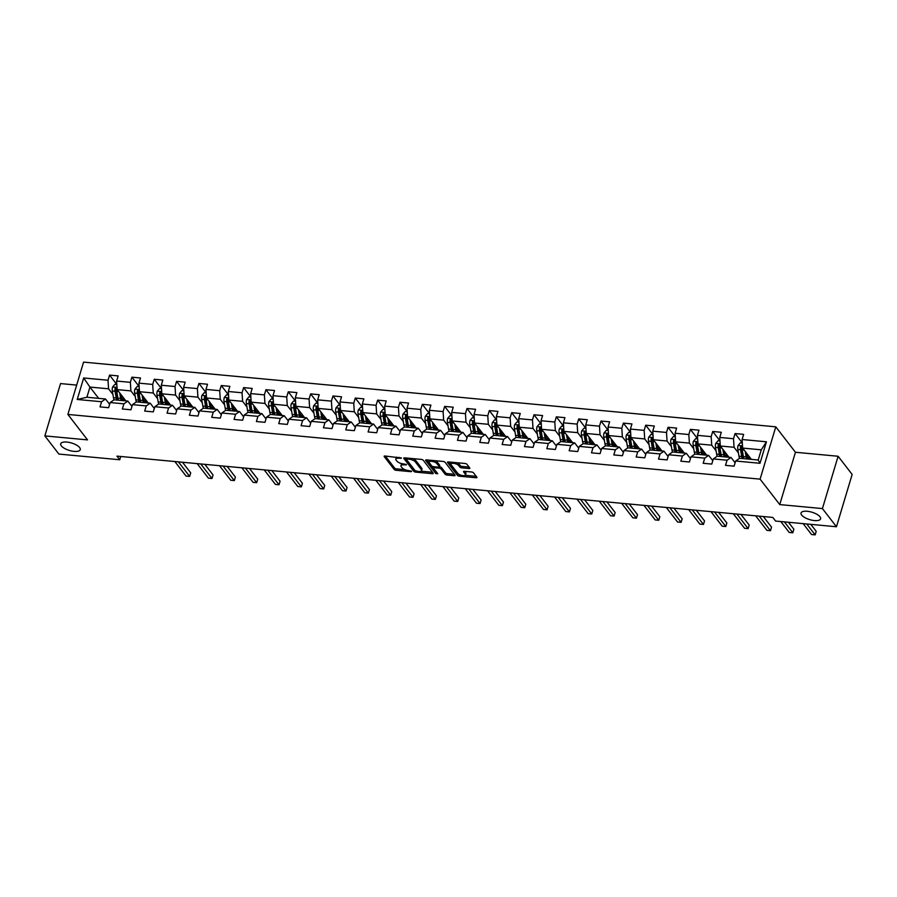 <?xml version="1.0" encoding="UTF-8"?>
<svg xmlns="http://www.w3.org/2000/svg" width="897" height="897" viewBox="0 0 897 897"><rect width="100%" height="100%" fill="white"/><g stroke="black" fill="none" stroke-linecap="round" stroke-linejoin="round"><path stroke-width="1.35" d="M401.385 458.008L385.082 456.012A1.57 0.594 -163.3 0 0 384.14 456.281A1.57 0.594 -163.3 0 0 384.23 456.595L394.153 469.445A1.57 0.594 -163.3 0 0 396.104 470.286L411.039 471.687L411.633 471.273L408.337 470.51A5.012 1.906 -163.3 0 1 402.08 467.797L401.251 466.732A5.012 1.906 -163.3 0 1 400.948 465.711A5.012 1.906 -163.3 0 1 403.986 464.87L406.509 464.646L403.213 463.872A5.012 1.906 -163.3 0 1 396.956 461.159L396.126 460.094A5.012 1.906 -163.3 0 1 395.824 459.073A5.012 1.906 -163.3 0 1 398.862 458.232L401.385 458.008M801.66 515.069A10.215 3.88 -163.3 0 0 812.099 520.226A10.215 3.88 -163.3 0 0 820.598 518.858A10.215 3.88 -163.3 0 0 819.981 516.773A10.215 3.88 -163.3 0 0 809.543 511.615A10.215 3.88 -163.3 0 0 801.043 512.983A10.215 3.88 -163.3 0 0 801.66 515.069M61.321 445.865A10.215 3.88 -163.3 0 0 71.76 451.034A10.215 3.88 -163.3 0 0 80.259 449.655A10.215 3.88 -163.3 0 0 79.642 447.581A10.215 3.88 -163.3 0 0 69.204 442.412A10.215 3.88 -163.3 0 0 60.704 443.791A10.215 3.88 -163.3 0 0 61.321 445.865M468.873 468.514A1.57 0.594 -163.3 0 0 469.826 468.256A1.57 0.594 -163.3 0 0 469.736 467.931L466.956 464.332A1.57 0.594 -163.3 0 0 464.994 463.48L448.41 461.933A1.57 0.594 -163.3 0 0 447.457 462.202A1.57 0.594 -163.3 0 0 447.558 462.516L457.47 475.365A1.57 0.594 -163.3 0 0 459.432 476.206L476.015 477.753A1.57 0.594 -163.3 0 0 476.969 477.496A1.57 0.594 -163.3 0 0 476.868 477.17L473.504 472.82A1.57 0.594 -163.3 0 0 471.553 471.979L464.455 471.317A1.57 0.594 -163.3 0 0 463.502 471.575A1.57 0.594 -163.3 0 0 463.603 471.9L465.263 474.053A4.193 1.592 -163.3 0 1 465.521 474.905A4.193 1.592 -163.3 0 1 462.033 475.466A4.193 1.592 -163.3 0 1 457.75 473.347L451.213 464.893A4.193 1.592 -163.3 0 1 450.967 464.041A4.193 1.592 -163.3 0 1 454.454 463.48A4.193 1.592 -163.3 0 1 458.737 465.599L459.825 467.012A1.57 0.594 -163.3 0 0 461.776 467.853L468.873 468.514L469.243 467.303M779.751 504.585L822.426 508.577L836.453 526.752L852.15 474.435L838.112 456.259L795.448 452.267L775.793 426.826L760.095 479.144L779.751 504.585L795.448 452.267M76.682 385.093L60.548 383.58L44.85 435.897L87.525 439.889L67.88 414.436L760.095 479.144M44.85 435.897L58.888 454.073L119.738 459.757L120.725 456.483M836.453 526.752L775.591 521.056L772.788 517.423L116.935 456.125L119.738 459.757M423.238 460.239A1.57 0.594 -163.3 0 0 421.276 459.399L404.693 457.851A1.57 0.594 -163.3 0 0 403.74 458.109A1.57 0.594 -163.3 0 0 403.841 458.434L413.752 471.273A1.57 0.594 -163.3 0 0 415.715 472.125L432.298 473.672A1.57 0.594 -163.3 0 0 433.251 473.403A1.57 0.594 -163.3 0 0 433.15 473.089L423.238 460.239M426.546 459.892L443.14 461.439A1.57 0.594 -163.3 0 1 445.091 462.291L455.014 475.13A1.57 0.594 -163.3 0 1 455.104 475.455A1.57 0.594 -163.3 0 1 454.162 475.713L447.054 475.051A1.57 0.594 -163.3 0 1 445.103 474.21L441.077 468.996A1.57 0.594 -163.3 0 0 439.126 468.156L434.417 467.707A1.57 0.594 -163.3 0 0 433.464 467.976A1.57 0.594 -163.3 0 0 433.565 468.29L437.747 473.717L435.785 473.538L425.694 460.475A1.57 0.594 -163.3 0 1 425.604 460.161A1.57 0.594 -163.3 0 1 426.546 459.892M775.793 426.826L83.567 362.119L67.88 414.436M742.324 442.961L735.058 433.554L733.511 438.711L719.764 437.433L721.311 432.276L712.723 431.468L711.175 436.626L697.429 435.348L698.976 430.179L690.376 429.383L688.829 434.54L675.082 433.251L676.63 428.093L668.041 427.286L666.493 432.455L652.747 431.165L654.294 426.008L645.705 425.2L644.158 430.369L630.412 429.08L631.959 423.922L623.359 423.115L621.812 428.273L608.065 426.994L609.612 421.825L601.024 421.029L599.476 426.187L585.73 424.898L587.277 419.74L578.688 418.944L577.141 424.102L563.394 422.812L564.942 417.654L556.342 416.847L554.795 422.016L541.048 420.727L542.595 415.569L534.007 414.762L532.459 419.919L518.713 418.641L520.26 413.483L511.671 412.676L510.124 417.834L496.377 416.556L497.925 411.387L489.325 410.591L487.777 415.748L474.031 414.459L475.578 409.301L466.989 408.494L465.442 413.663L451.696 412.373L453.243 407.216L444.654 406.408L443.107 411.577L429.36 410.288L430.908 405.13L422.308 404.323L420.76 409.481L407.014 408.202L408.561 403.033L399.972 402.237L398.425 407.395L384.678 406.106L386.226 400.948L377.637 400.152L376.09 405.309L362.343 404.02L363.89 398.862L355.29 398.055L353.743 403.224L339.997 401.934L341.544 396.777L332.955 395.969L331.408 401.127L317.661 399.849L319.209 394.691L310.62 393.884L309.073 399.042L295.326 397.763L296.873 392.594L288.273 391.798L286.726 396.956L272.98 395.667L274.527 390.509L265.938 389.702L264.391 394.871L250.644 393.581L252.192 388.423L243.603 387.616L242.055 392.785L228.309 391.496L229.856 386.338L221.256 385.531L219.709 390.688L205.962 389.41L207.51 384.241L198.921 383.445L197.374 388.603L183.627 387.325L185.174 382.156L176.586 381.36L175.038 386.517L161.292 385.228L162.839 380.07L154.239 379.263L152.692 384.432L138.945 383.142L140.493 377.985L131.904 377.177L130.357 382.335L116.61 381.057L118.157 375.899L109.569 375.092L108.021 380.25L83.679 377.973L77.22 399.468L86.897 397.259L105.51 398.997L109.625 404.323M735.058 433.554L743.647 434.361L742.099 439.519L766.442 441.795L759.994 463.289L735.652 461.013L734.105 466.171L725.516 465.364L727.063 460.206L713.317 458.928L711.769 464.085L703.181 463.278L704.728 458.12L690.982 456.831L689.434 462L680.834 461.193L682.382 456.035L668.635 454.745L667.088 459.903L658.499 459.107L660.046 453.938L646.3 452.66L644.752 457.818L636.164 457.022L637.711 451.853L623.964 450.574L622.417 455.732L613.817 454.925L615.364 449.767L601.618 448.478L600.071 453.647L591.482 452.839L593.029 447.681L579.283 446.392L577.735 451.561L569.147 450.754L570.694 445.596L556.947 444.307L555.389 449.464L546.8 448.668L548.347 443.499L534.601 442.221L533.053 447.379L524.465 446.571L526.012 441.414L512.265 440.135L510.718 445.293L502.129 444.486L503.677 439.328L489.93 438.039L488.372 443.208L479.783 442.4L481.33 437.243L467.584 435.953L466.036 441.111L457.448 440.315L458.995 435.157L445.248 433.868L443.701 439.025L435.112 438.229L436.66 433.06L422.913 431.782L421.355 436.94L412.766 436.133L414.313 430.975L400.567 429.685L399.019 434.854L390.43 434.047L391.978 428.889L378.231 427.6L376.684 432.769L368.095 431.962L369.642 426.804L355.896 425.514L354.337 430.672L345.749 429.876L347.296 424.707L333.549 423.429L332.002 428.587L323.413 427.779L324.961 422.622L311.214 421.343L309.667 426.501L301.078 425.694L302.625 420.536L288.879 419.247L287.32 424.416L278.732 423.608L280.279 418.451L266.532 417.161L264.985 422.319L256.396 421.523L257.944 416.365L244.197 415.076L242.65 420.233L234.061 419.437L235.608 414.268L221.862 412.99L220.303 418.148L211.714 417.34L213.262 412.183L199.515 410.893L197.968 416.062L189.379 415.255L190.926 410.097L177.18 408.808L175.633 413.977L167.044 413.169L168.591 408.012L154.845 406.722L153.286 411.88L144.697 411.084L146.245 405.915L132.498 404.637L130.951 409.794L122.362 408.987L123.909 403.829L110.163 402.551L108.615 407.709L100.027 406.902L101.574 401.744L77.22 399.468M729.026 457.279L720.313 446L734.06 447.278L738.41 452.918M735.125 462.796L731.01 457.459L717.264 456.181L713.317 458.928M734.06 447.278L733.511 438.711M720.313 446L719.764 437.433M727.063 460.206L731.01 457.459M706.679 455.183L697.978 443.903L711.725 445.192L716.075 450.832M712.779 460.699L708.664 455.373L694.917 454.084L690.982 456.831M711.725 445.192L711.175 436.626M697.978 443.903L697.429 435.348M704.728 458.12L708.664 455.373M684.344 453.097L675.632 441.817L689.378 443.107L693.729 448.735M690.443 458.614L686.328 453.288L672.582 451.998L668.635 454.745M689.378 443.107L688.829 434.54M675.632 441.817L675.082 433.251M682.382 456.035L686.328 453.288M662.008 451.012L653.296 439.732L667.043 441.021L671.393 446.65M668.108 456.528L663.993 451.191L650.247 449.913L646.3 452.66M667.043 441.021L666.493 432.455M653.296 439.732L652.747 431.165M660.046 453.938L663.993 451.191M639.662 448.926L630.961 437.646L644.708 438.925L649.058 444.564M645.762 454.443L641.647 449.105L627.9 447.827L623.964 450.574M644.708 438.925L644.158 430.369M630.961 437.646L630.412 429.08M637.711 451.853L641.647 449.105M617.327 446.829L608.615 435.55L622.361 436.839L626.711 442.479M623.426 452.346L619.311 447.02L605.565 445.731L601.618 448.478M622.361 436.839L621.812 428.273M608.615 435.55L608.065 426.994M615.364 449.767L619.311 447.02M594.991 444.744L586.279 433.464L600.026 434.753L604.376 440.393M601.091 450.26L596.976 444.934L583.229 443.645L579.283 446.392M600.026 434.753L599.476 426.187M586.279 433.464L585.73 424.898M593.029 447.681L596.976 444.934M572.645 442.658L563.944 431.379L577.69 432.668L582.041 438.297M578.744 448.175L574.629 442.849L560.883 441.559L556.947 444.307M577.69 432.668L577.141 424.102M563.944 431.379L563.394 422.812M570.694 445.596L574.629 442.849M550.31 440.573L541.597 429.293L555.344 430.571L559.694 436.211M556.409 446.089L552.294 440.752L538.548 439.474L534.601 442.221M555.344 430.571L554.795 422.016M541.597 429.293L541.048 420.727M548.347 443.499L552.294 440.752M527.974 438.487L519.262 427.207L533.009 428.486L537.359 434.126M534.074 444.004L529.959 438.667L516.201 437.388L512.265 440.135M533.009 428.486L532.459 419.919M519.262 427.207L518.713 418.641M526.012 441.414L529.959 438.667M505.628 436.391L496.927 425.111L510.673 426.4L515.024 432.04M511.727 441.907L507.612 436.581L493.866 435.292L489.93 438.039M510.673 426.4L510.124 417.834M496.927 425.111L496.377 416.556M503.677 439.328L507.612 436.581M483.292 434.305L474.58 423.025L488.327 424.315L492.677 429.943M489.392 439.822L485.277 434.496L471.53 433.206L467.584 435.953M488.327 424.315L487.777 415.748M474.58 423.025L474.031 414.459M481.33 437.243L485.277 434.496M460.957 432.219L452.245 420.94L465.992 422.229L470.342 427.858M467.057 437.736L462.942 432.399L449.184 431.121L445.248 433.868M465.992 422.229L465.442 413.663M452.245 420.94L451.696 412.373M458.995 435.157L462.942 432.399M438.611 430.134L429.91 418.854L443.656 420.132L448.007 425.772M444.71 435.65L440.595 430.313L426.849 429.035L422.913 431.782M443.656 420.132L443.107 411.577M429.91 418.854L429.36 410.288M436.66 433.06L440.595 430.313M416.275 428.037L407.563 416.757L421.31 418.047L425.66 423.687M422.375 433.554L418.26 428.228L404.513 426.938L400.567 429.685M421.31 418.047L420.76 409.481M407.563 416.757L407.014 408.202M414.313 430.975L418.26 428.228M393.94 425.952L385.228 414.672L398.974 415.961L403.325 421.601M400.04 431.468L395.925 426.142L382.167 424.853L378.231 427.6M398.974 415.961L398.425 407.395M385.228 414.672L384.678 406.106M391.978 428.889L395.925 426.142M371.593 423.866L362.893 412.586L376.639 413.876L380.99 419.504M377.693 429.383L373.578 424.057L359.832 422.767L355.896 425.514M376.639 413.876L376.09 405.309M362.893 412.586L362.343 404.02M369.642 426.804L373.578 424.057M349.258 421.781L340.546 410.501L354.293 411.779L358.643 417.419M355.358 427.297L351.243 421.96L337.496 420.682L333.549 423.429M354.293 411.779L353.743 403.224M340.546 410.501L339.997 401.934M347.296 424.707L351.243 421.96M326.923 419.695L318.211 408.415L331.957 409.694L336.308 415.333M333.022 425.212L328.907 419.874L315.15 418.596L311.214 421.343M331.957 409.694L331.408 401.127M318.211 408.415L317.661 399.849M324.961 422.622L328.907 419.874M304.576 417.598L295.875 406.319L309.622 407.608L313.972 413.248M310.676 423.115L306.561 417.789L292.814 416.5L288.879 419.247M309.622 407.608L309.073 399.042M295.875 406.319L295.326 397.763M302.625 420.536L306.561 417.789M282.241 415.513L273.529 404.233L287.275 405.522L291.626 411.151M288.341 421.029L284.226 415.703L270.479 414.414L266.532 417.161M287.275 405.522L286.726 396.956M273.529 404.233L272.98 395.667M280.279 418.451L284.226 415.703M259.906 413.427L251.194 402.148L264.94 403.437L269.291 409.066M266.005 418.944L261.89 413.607L248.133 412.328L244.197 415.076M264.94 403.437L264.391 394.871M251.194 402.148L250.644 393.581M257.944 416.365L261.89 413.607M237.559 411.342L228.858 400.062L242.605 401.34L246.955 406.98M243.659 416.858L239.544 411.521L225.797 410.243L221.862 412.99M242.605 401.34L242.055 392.785M228.858 400.062L228.309 391.496M235.608 414.268L239.544 411.521M215.224 409.245L206.512 397.965L220.258 399.255L224.609 404.895M221.324 414.762L217.209 409.436L203.462 408.146L199.515 410.893M220.258 399.255L219.709 390.688M206.512 397.965L205.962 389.41M213.262 412.183L217.209 409.436M192.889 407.16L184.177 395.88L197.923 397.169L202.274 402.809M198.988 412.676L194.873 407.35L181.116 406.061L177.18 408.808M197.923 397.169L197.374 388.603M184.177 395.88L183.627 387.325M190.926 410.097L194.873 407.35M170.542 405.074L161.841 393.794L175.588 395.084L179.938 400.712M176.642 410.591L172.527 405.265L158.78 403.975L154.845 406.722M175.588 395.084L175.038 386.517M161.841 393.794L161.292 385.228M168.591 408.012L172.527 405.265M148.207 402.988L139.495 391.709L153.241 392.987L157.592 398.627M154.306 408.505L150.191 403.168L136.445 401.89L132.498 404.637M153.241 392.987L152.692 384.432M139.495 391.709L138.945 383.142M146.245 405.915L150.191 403.168M125.872 400.903L117.159 389.623L130.906 390.901L135.256 396.541M131.971 406.419L127.856 401.082L114.098 399.804L110.163 402.551M130.906 390.901L130.357 382.335M117.159 389.623L116.61 381.057M123.909 403.829L127.856 401.082M98.659 398.358L89.947 387.078L108.571 388.816L112.921 394.456M108.571 388.816L108.021 380.25M86.897 397.259L89.947 387.078L83.679 377.973M101.574 401.744L105.51 398.997M822.426 508.577L838.112 456.259M735.652 461.013L739.599 458.266L758.212 460.004L761.273 449.823L742.649 448.085L751.361 459.365M759.994 463.289L758.212 460.004M761.273 449.823L766.442 441.795M742.649 448.085L742.099 439.519M116.834 384.499L109.569 375.092M139.17 386.585L131.904 377.177M161.505 388.67L154.239 379.263M183.851 390.767L176.586 381.36M206.187 392.852L198.921 383.445M228.522 394.938L221.256 385.531M250.868 397.023L243.603 387.616M273.204 399.12L265.938 389.702M295.539 401.206L288.273 391.798M317.886 403.291L310.62 393.884M340.221 405.377L332.955 395.969M362.556 407.462L355.29 398.055M384.903 409.559L377.637 400.152M407.429 414.549L403.033 414.134L405.265 411.51L407.238 411.689L399.972 402.237M429.573 413.73L422.308 404.323M451.92 415.816L444.654 406.408M474.255 417.912L466.989 408.494M496.781 422.902L492.397 422.487L494.617 419.863L496.602 420.043L489.325 410.591M518.937 422.083L511.671 412.676M541.272 424.169L534.007 414.762M563.608 426.254L556.342 416.847M586.133 431.244L581.749 430.84L583.969 428.217L585.954 428.396L578.688 418.944M608.289 430.437L601.024 421.029M630.625 432.522L623.359 423.115M652.971 434.608L645.705 425.2M675.497 439.597L671.102 439.194L673.333 436.57L675.306 436.749L668.041 427.286M697.642 438.79L690.376 429.383M719.988 440.876L712.723 431.468M396.754 457.111A5.012 1.906 -163.3 0 0 396.25 457.661L395.824 459.073M402.002 463.682A5.012 1.906 -163.3 0 0 401.374 464.298L400.948 465.711M385.318 456.035L394.579 468.032A1.57 0.594 -163.3 0 0 396.53 468.873L404.928 469.658M421.052 471.172L432.5 472.237M404.917 457.874L414.179 469.86A1.57 0.594 -163.3 0 0 414.874 470.353M407.014 458.995L406.408 459.399L415.12 470.678L418.529 471.463A5.012 1.906 -163.3 0 0 421.568 470.611A5.012 1.906 -163.3 0 0 421.265 469.591L415.311 461.888A5.012 1.906 -163.3 0 0 409.054 459.186L407.014 458.995L407.283 458.087M421.568 470.611L421.982 469.198A5.012 1.906 -163.3 0 0 421.691 468.178L421.265 469.591M412.878 458.614A5.012 1.906 -163.3 0 1 415.737 460.475L421.691 468.178M454.353 474.278L447.48 473.638L447.054 475.051M439.351 466.72L439.552 466.743A1.57 0.594 -163.3 0 1 441.503 467.584L445.529 472.797A1.57 0.594 -163.3 0 0 447.48 473.638M426.781 459.914L436.828 472.528M436.906 463.592A4.193 1.592 -163.3 0 0 432.623 461.473A4.193 1.592 -163.3 0 0 429.136 462.033A4.193 1.592 -163.3 0 0 429.383 462.886L431.681 465.868A1.57 0.594 -163.3 0 0 433.643 466.709L438.353 467.158A1.57 0.594 -163.3 0 0 439.306 466.889A1.57 0.594 -163.3 0 0 439.205 466.575L436.906 463.592L437.332 462.179A4.193 1.592 -163.3 0 0 435.112 460.688M429.898 460.206A4.193 1.592 -163.3 0 0 429.562 460.621L429.136 462.033M439.306 466.889L439.721 465.476A1.57 0.594 -163.3 0 0 439.631 465.162L439.205 466.575M437.332 462.179L439.631 465.162M457.044 462.74A4.193 1.592 -163.3 0 1 459.163 464.186L460.251 465.599A1.57 0.594 -163.3 0 0 462.202 466.44L469.075 467.079M451.684 462.247A4.193 1.592 -163.3 0 0 451.382 462.628L450.967 464.041M465.521 474.905L465.947 473.493A4.193 1.592 -163.3 0 0 465.689 472.641L465.263 474.053M464.68 471.34L465.689 472.641M448.635 461.955L457.896 473.952A1.57 0.594 -163.3 0 0 459.847 474.793L459.869 474.793M465.218 475.298L476.206 476.318M116.834 384.555L114.85 384.365L112.574 387.055A4.227 1.828 95.3 0 0 112.327 390.991L113.482 397.752A12.21 5.281 95.3 0 0 113.986 399.883M121.6 397.909L122.351 396.339M119.705 392.908L120.647 398.425A12.21 5.281 95.3 0 0 121.117 400.454M121.028 394.635L121.499 397.405A10.136 4.384 95.3 0 0 122.497 400.589M118.393 400.197A12.21 5.281 -84.7 0 1 117.922 398.167L116.767 391.406A4.227 1.828 -84.7 0 1 116.767 388.625L115.04 388.468A4.227 1.828 95.3 0 0 115.051 391.249L116.206 398.01A12.21 5.281 95.3 0 0 116.677 400.04M124.302 400.757A12.21 5.281 95.3 0 0 124.537 400.275L124.862 399.602M121.779 398.66L123.988 398.873A10.136 4.384 -84.7 0 1 122.923 400.623M118.056 400.174A10.136 4.384 -84.7 0 1 117.07 396.99L115.904 390.229A2.153 0.931 -84.7 0 1 115.848 389.511L115.04 388.468M174.848 461.54L186.071 476.083L189.659 476.408L190.713 472.876L182.506 462.258M124.638 400.78A10.136 4.384 95.3 0 0 125.176 400.006M116.767 388.625L116.61 387.885M189.659 476.408L178.425 461.877M139.17 386.641L137.196 386.45L134.909 389.152A4.227 1.828 95.3 0 0 134.662 393.077L135.817 399.838A12.21 5.281 95.3 0 0 136.322 401.968M143.935 399.995L144.686 398.436M142.04 394.994L142.982 400.511A12.21 5.281 95.3 0 0 143.453 402.54M143.374 396.721L143.845 399.49A10.136 4.384 95.3 0 0 144.832 402.675M140.739 402.293A12.21 5.281 -84.7 0 1 140.257 400.253L139.102 393.491A4.227 1.828 -84.7 0 1 139.102 390.711L137.387 390.554A4.227 1.828 95.3 0 0 137.387 393.335L138.542 400.096A12.21 5.281 95.3 0 0 139.024 402.125M146.637 402.843A12.21 5.281 95.3 0 0 146.873 402.361L147.198 401.688M144.114 400.757L146.323 400.959A10.136 4.384 -84.7 0 1 145.258 402.708M140.403 402.26A10.136 4.384 -84.7 0 1 139.405 399.075L138.25 392.314A2.153 0.931 -84.7 0 1 138.194 391.597L137.387 390.554M197.183 463.626L208.418 478.168L211.995 478.505L213.049 474.962L204.852 464.343M146.973 402.876A10.136 4.384 95.3 0 0 147.512 402.091M139.102 390.711L138.945 389.971M211.995 478.505L200.771 463.962M161.516 388.726L159.531 388.536L157.255 391.238A4.227 1.828 95.3 0 0 157.009 395.162L158.164 401.923A12.21 5.281 95.3 0 0 158.668 404.054M166.281 402.091L167.033 400.522M164.375 397.091L165.317 402.596A12.21 5.281 95.3 0 0 165.799 404.625M165.71 398.806L166.18 401.576A10.136 4.384 95.3 0 0 167.178 404.76M163.075 404.379A12.21 5.281 -84.7 0 1 162.604 402.338L161.438 395.577A4.227 1.828 -84.7 0 1 161.438 392.796L159.722 392.639A4.227 1.828 95.3 0 0 159.722 395.42L160.877 402.181A12.21 5.281 95.3 0 0 161.359 404.211M168.972 404.928A12.21 5.281 95.3 0 0 169.219 404.446L169.544 403.773M166.45 402.843L168.658 403.045A10.136 4.384 -84.7 0 1 167.593 404.794M162.738 404.345A10.136 4.384 -84.7 0 1 161.74 401.161L160.585 394.4A2.153 0.931 -84.7 0 1 160.529 393.682L159.722 392.639M219.53 465.711L230.753 480.254L234.33 480.59L235.395 477.058L227.188 466.429M169.309 404.962A10.136 4.384 95.3 0 0 169.858 404.177M161.438 392.796L161.281 392.056M234.33 480.59L223.106 466.048M183.851 390.812L181.867 390.632L179.591 393.323A4.227 1.828 95.3 0 0 179.344 397.259L180.499 404.02A12.21 5.281 95.3 0 0 181.003 406.139M188.617 404.177L189.368 402.607M186.722 399.176L187.664 404.682A12.21 5.281 95.3 0 0 188.135 406.722M188.045 400.903L188.516 403.661A10.136 4.384 95.3 0 0 189.514 406.846M185.41 406.464A12.21 5.281 -84.7 0 1 184.939 404.435L183.784 397.674A4.227 1.828 -84.7 0 1 183.784 394.893L182.057 394.725A4.227 1.828 95.3 0 0 182.069 397.506L183.223 404.267A12.21 5.281 95.3 0 0 183.694 406.307M191.319 407.014A12.21 5.281 95.3 0 0 191.554 406.543L191.88 405.859M188.796 404.928L191.005 405.13A10.136 4.384 -84.7 0 1 189.94 406.89M185.074 406.431A10.136 4.384 -84.7 0 1 184.087 403.246L182.921 396.485A2.153 0.931 -84.7 0 1 182.865 395.779L182.057 394.725M241.865 467.797L253.089 482.339L256.677 482.676L257.731 479.144L249.523 468.514M191.655 407.047A10.136 4.384 95.3 0 0 192.193 406.263M183.784 394.893L183.627 394.153M256.677 482.676L245.442 468.133M206.187 392.897L204.213 392.718L201.926 395.409A4.227 1.828 95.3 0 0 201.679 399.344L202.834 406.106A12.21 5.281 95.3 0 0 203.339 408.236M210.952 406.263L211.703 404.693M209.057 401.262L209.999 406.767A12.21 5.281 95.3 0 0 210.47 408.808M210.391 402.988L210.862 405.758A10.136 4.384 95.3 0 0 211.86 408.931M207.756 408.55A12.21 5.281 -84.7 0 1 207.274 406.52L206.119 399.759A4.227 1.828 -84.7 0 1 206.119 396.979L204.404 396.81A4.227 1.828 95.3 0 0 204.404 399.602L205.559 406.352A12.21 5.281 95.3 0 0 206.041 408.393M213.654 409.099A12.21 5.281 95.3 0 0 213.89 408.628L214.215 407.944M211.131 407.014L213.34 407.227A10.136 4.384 -84.7 0 1 212.275 408.976M207.42 408.516A10.136 4.384 -84.7 0 1 206.422 405.343L205.267 398.582A2.153 0.931 -84.7 0 1 205.211 397.864L204.404 396.81M264.2 469.893L275.435 484.425L279.012 484.761L280.066 481.229L271.869 470.611M213.991 409.133A10.136 4.384 95.3 0 0 214.529 408.359M206.119 396.979L205.962 396.239M279.012 484.761L267.788 470.219M228.533 394.994L226.549 394.803L224.272 397.494A4.227 1.828 95.3 0 0 224.026 401.43L225.181 408.191A12.21 5.281 95.3 0 0 225.685 410.321M233.298 408.348L234.05 406.79M231.392 403.347L232.334 408.864A12.21 5.281 95.3 0 0 232.816 410.893M232.727 405.074L233.198 407.843A10.136 4.384 95.3 0 0 234.195 411.028M230.092 410.635A12.21 5.281 -84.7 0 1 229.621 408.606L228.455 401.845A4.227 1.828 -84.7 0 1 228.455 399.064L226.739 398.907A4.227 1.828 95.3 0 0 226.739 401.688L227.894 408.449A12.21 5.281 95.3 0 0 228.376 410.478M235.989 411.196A12.21 5.281 95.3 0 0 236.236 410.714L236.561 410.041M233.467 409.099L235.676 409.312A10.136 4.384 -84.7 0 1 234.61 411.061M229.755 410.613A10.136 4.384 -84.7 0 1 228.757 407.429L227.603 400.667A2.153 0.931 -84.7 0 1 227.546 399.95L226.739 398.907M286.547 471.979L297.77 486.522L301.347 486.858L302.412 483.315L294.205 472.697M236.326 411.218A10.136 4.384 95.3 0 0 236.875 410.445M228.455 399.064L228.298 398.324M301.347 486.858L290.123 472.315M250.868 397.079L248.884 396.889L246.608 399.591A4.227 1.828 95.3 0 0 246.361 403.515L247.516 410.277A12.21 5.281 95.3 0 0 248.02 412.407M255.634 410.445L256.385 408.875M253.739 405.444L254.681 410.949A12.21 5.281 95.3 0 0 255.152 412.979M255.062 407.16L255.533 409.929A10.136 4.384 95.3 0 0 256.531 413.113M252.427 412.732A12.21 5.281 -84.7 0 1 251.956 410.691L250.801 403.93A4.227 1.828 -84.7 0 1 250.801 401.15L249.074 400.993A4.227 1.828 95.3 0 0 249.086 403.773L250.241 410.534A12.21 5.281 95.3 0 0 250.712 412.564M258.336 413.282A12.21 5.281 95.3 0 0 258.571 412.799L258.897 412.127M255.813 411.196L258.022 411.398A10.136 4.384 -84.7 0 1 256.957 413.147M252.091 412.698A10.136 4.384 -84.7 0 1 251.104 409.514L249.938 402.753A2.153 0.931 -84.7 0 1 249.882 402.035L249.074 400.993M308.882 474.065L320.106 488.607L323.694 488.943L324.748 485.412L316.54 474.782M258.672 413.315A10.136 4.384 95.3 0 0 259.211 412.53M250.801 401.15L250.644 400.41M323.694 488.943L312.459 474.401M273.204 399.165L271.23 398.986L268.943 401.677A4.227 1.828 95.3 0 0 268.696 405.612L269.851 412.362A12.21 5.281 95.3 0 0 270.356 414.492M277.969 412.53L278.72 410.961M276.074 407.53L277.016 413.035A12.21 5.281 95.3 0 0 277.487 415.076M277.408 409.245L277.879 412.015A10.136 4.384 95.3 0 0 278.877 415.199M274.774 414.818A12.21 5.281 -84.7 0 1 274.291 412.777L273.137 406.027A4.227 1.828 -84.7 0 1 273.137 403.235L271.421 403.078A4.227 1.828 95.3 0 0 271.421 405.859L272.576 412.62A12.21 5.281 95.3 0 0 273.058 414.661M280.671 415.367A12.21 5.281 95.3 0 0 280.907 414.885L281.232 414.212M278.148 413.282L280.357 413.483A10.136 4.384 -84.7 0 1 279.292 415.244M274.437 414.784A10.136 4.384 -84.7 0 1 273.439 411.6L272.284 404.839A2.153 0.931 -84.7 0 1 272.228 404.121L271.421 403.078M331.217 476.15L342.452 490.693L346.029 491.029L347.083 487.497L338.887 476.868M281.008 415.401A10.136 4.384 95.3 0 0 281.546 414.616M273.137 403.235L272.98 402.506M346.029 491.029L334.805 476.486M295.55 401.251L293.566 401.071L291.29 403.762A4.227 1.828 95.3 0 0 291.043 407.698L292.198 414.459A12.21 5.281 95.3 0 0 292.702 416.589M300.316 414.616L301.067 413.046M298.409 409.615L299.351 415.12A12.21 5.281 95.3 0 0 299.833 417.161M299.744 411.342L300.215 414.111A10.136 4.384 95.3 0 0 301.213 417.284M297.109 416.903A12.21 5.281 -84.7 0 1 296.638 414.874L295.472 408.113A4.227 1.828 -84.7 0 1 295.472 405.332L293.756 405.164A4.227 1.828 95.3 0 0 293.756 407.944L294.911 414.706A12.21 5.281 95.3 0 0 295.393 416.746M303.007 417.453A12.21 5.281 95.3 0 0 303.253 416.982L303.578 416.298M300.484 415.367L302.693 415.569A10.136 4.384 -84.7 0 1 301.627 417.329M296.772 416.87A10.136 4.384 -84.7 0 1 295.775 413.696L294.62 406.935A2.153 0.931 -84.7 0 1 294.564 406.218L293.756 405.164M353.564 478.247L364.787 492.778L368.364 493.115L369.429 489.583L361.222 478.953M303.343 417.486A10.136 4.384 95.3 0 0 303.892 416.701M295.472 405.332L295.315 404.592M368.364 493.115L357.141 478.572M317.886 403.347L315.901 403.157L313.625 405.848A4.227 1.828 95.3 0 0 313.378 409.783L314.533 416.544A12.21 5.281 95.3 0 0 315.038 418.675M322.651 416.701L323.402 415.132M320.756 411.701L321.698 417.217A12.21 5.281 95.3 0 0 322.169 419.247M322.079 413.427L322.55 416.197A10.136 4.384 95.3 0 0 323.548 419.381M319.444 418.989A12.21 5.281 -84.7 0 1 318.973 416.959L317.818 410.198A4.227 1.828 -84.7 0 1 317.818 407.417L316.092 407.26A4.227 1.828 95.3 0 0 316.103 410.041L317.258 416.802A12.21 5.281 95.3 0 0 317.729 418.832M325.353 419.549A12.21 5.281 95.3 0 0 325.589 419.067L325.914 418.394M322.83 417.453L325.039 417.666A10.136 4.384 -84.7 0 1 323.974 419.415M319.108 418.966A10.136 4.384 -84.7 0 1 318.121 415.782L316.955 409.021A2.153 0.931 -84.7 0 1 316.899 408.303L316.092 407.26M375.899 480.332L387.123 494.875L390.711 495.2L391.765 491.668L383.557 481.05M325.689 419.572A10.136 4.384 95.3 0 0 326.228 418.798M317.818 407.417L317.661 406.677M390.711 495.2L379.476 480.669M340.221 405.433L338.247 405.242L335.96 407.944A4.227 1.828 95.3 0 0 335.713 411.869L336.868 418.63A12.21 5.281 95.3 0 0 337.373 420.76M344.986 418.787L345.737 417.228M343.091 413.786L344.033 419.303A12.21 5.281 95.3 0 0 344.504 421.332M344.426 415.513L344.897 418.282A10.136 4.384 95.3 0 0 345.894 421.467M341.791 421.085A12.21 5.281 -84.7 0 1 341.308 419.045L340.154 412.284A4.227 1.828 -84.7 0 1 340.154 409.503L338.438 409.346A4.227 1.828 95.3 0 0 338.438 412.127L339.593 418.888A12.21 5.281 95.3 0 0 340.075 420.917M347.688 421.635A12.21 5.281 95.3 0 0 347.924 421.153L348.249 420.48M345.166 419.549L347.374 419.751A10.136 4.384 -84.7 0 1 346.309 421.5M341.454 421.052A10.136 4.384 -84.7 0 1 340.456 417.867L339.301 411.106A2.153 0.931 -84.7 0 1 339.245 410.389L338.438 409.346M398.234 482.418L409.469 496.96L413.046 497.297L414.1 493.754L405.904 483.135M348.025 421.668A10.136 4.384 95.3 0 0 348.563 420.884M340.154 409.503L339.997 408.763M413.046 497.297L401.822 482.754M362.567 407.518L360.583 407.328L358.307 410.03A4.227 1.828 95.3 0 0 358.06 413.954L359.215 420.715A12.21 5.281 95.3 0 0 359.719 422.846M367.333 420.884L368.084 419.314M365.427 415.883L366.368 421.388A12.21 5.281 95.3 0 0 366.851 423.418M366.761 417.598L367.232 420.368A10.136 4.384 95.3 0 0 368.23 423.552M364.126 423.171A12.21 5.281 -84.7 0 1 363.655 421.13L362.489 414.369A4.227 1.828 -84.7 0 1 362.489 411.588L360.773 411.431A4.227 1.828 95.3 0 0 360.773 414.212L361.928 420.973A12.21 5.281 95.3 0 0 362.41 423.003M370.024 423.72A12.21 5.281 95.3 0 0 370.27 423.238L370.596 422.565M367.501 421.635L369.71 421.837A10.136 4.384 -84.7 0 1 368.645 423.586M363.79 423.137A10.136 4.384 -84.7 0 1 362.792 419.953L361.637 413.192A2.153 0.931 -84.7 0 1 361.581 412.474L360.773 411.431M420.581 484.503L431.805 499.046L435.381 499.382L436.447 495.85L428.239 485.221M370.36 423.754A10.136 4.384 95.3 0 0 370.91 422.969M362.489 411.588L362.332 410.848M435.381 499.382L424.158 484.84M384.903 409.604L382.918 409.424L380.642 412.115A4.227 1.828 95.3 0 0 380.395 416.051L381.55 422.812A12.21 5.281 95.3 0 0 382.055 424.931M389.668 422.969L390.419 421.399M387.773 417.968L388.715 423.474A12.21 5.281 95.3 0 0 389.186 425.514M389.096 419.695L389.567 422.453A10.136 4.384 95.3 0 0 390.565 425.638M386.461 425.256A12.21 5.281 -84.7 0 1 385.99 423.227L384.835 416.466A4.227 1.828 -84.7 0 1 384.835 413.685L383.109 413.517A4.227 1.828 95.3 0 0 383.12 416.298L384.275 423.059A12.21 5.281 95.3 0 0 384.746 425.1M392.37 425.806A12.21 5.281 95.3 0 0 392.606 425.335L392.931 424.651M389.847 423.72L392.056 423.922A10.136 4.384 -84.7 0 1 390.991 425.683M386.125 425.223A10.136 4.384 -84.7 0 1 385.138 422.038L383.972 415.277A2.153 0.931 -84.7 0 1 383.916 414.571L383.109 413.517M442.916 486.589L454.14 501.131L457.728 501.468L458.782 497.936L450.586 487.306M392.707 425.84A10.136 4.384 95.3 0 0 393.245 425.055M384.835 413.685L384.678 412.945M457.728 501.468L446.493 486.925M403.033 414.134L402.977 414.201A4.227 1.828 95.3 0 0 402.731 418.137L403.885 424.898A12.21 5.281 95.3 0 0 404.39 427.028M412.003 425.055L412.755 423.485M410.108 420.054L411.05 425.559A12.21 5.281 95.3 0 0 411.521 427.6M411.443 421.781L411.914 424.55A10.136 4.384 95.3 0 0 412.912 427.723M408.808 427.342A12.21 5.281 -84.7 0 1 408.326 425.313L407.171 418.551A4.227 1.828 -84.7 0 1 407.171 415.771L405.455 415.603A4.227 1.828 95.3 0 0 405.455 418.394L406.61 425.144A12.21 5.281 95.3 0 0 407.092 427.185M414.706 427.891A12.21 5.281 95.3 0 0 414.941 427.421L415.266 426.737M412.183 425.806L414.392 426.019A10.136 4.384 -84.7 0 1 413.326 427.768M408.471 427.308A10.136 4.384 -84.7 0 1 407.473 424.135L406.319 417.374A2.153 0.931 -84.7 0 1 406.263 416.657L405.455 415.603M465.251 488.686L476.486 503.217L480.063 503.553L481.117 500.021L472.921 489.403M415.042 427.925A10.136 4.384 95.3 0 0 415.58 427.151M407.171 415.771L407.014 415.031M480.063 503.553L468.839 489.011M429.585 413.786L427.6 413.595L425.324 416.286A4.227 1.828 95.3 0 0 425.077 420.222L426.232 426.983A12.21 5.281 95.3 0 0 426.737 429.114M434.35 427.14L435.101 425.582M432.444 422.139L433.386 427.656A12.21 5.281 95.3 0 0 433.868 429.685M433.778 423.866L434.249 426.636A10.136 4.384 95.3 0 0 435.247 429.82M431.143 429.428A12.21 5.281 -84.7 0 1 430.672 427.398L429.517 420.637A4.227 1.828 -84.7 0 1 429.506 417.856L427.791 417.699A4.227 1.828 95.3 0 0 427.791 420.48L428.945 427.241A12.21 5.281 95.3 0 0 429.428 429.271M437.041 429.988A12.21 5.281 95.3 0 0 437.288 429.506L437.613 428.833M434.518 427.891L436.727 428.104A10.136 4.384 -84.7 0 1 435.662 429.854M430.807 429.405A10.136 4.384 -84.7 0 1 429.809 426.221L428.654 419.46A2.153 0.931 -84.7 0 1 428.598 418.742L427.791 417.699M487.598 490.771L498.822 505.314L502.398 505.65L503.464 502.107L495.256 491.489M437.377 430.011A10.136 4.384 95.3 0 0 437.927 429.237M429.506 417.856L429.349 417.116M502.398 505.65L491.175 491.108M451.92 415.872L449.935 415.681L447.659 418.383A4.227 1.828 95.3 0 0 447.412 422.308L448.567 429.069A12.21 5.281 95.3 0 0 449.072 431.199M456.685 429.226L457.436 427.667M454.79 424.236L455.732 429.741A12.21 5.281 95.3 0 0 456.203 431.771M456.113 425.952L456.584 428.721A10.136 4.384 95.3 0 0 457.582 431.906M453.478 431.524A12.21 5.281 -84.7 0 1 453.007 429.484L451.853 422.722A4.227 1.828 -84.7 0 1 451.853 419.942L450.126 419.785A4.227 1.828 95.3 0 0 450.137 422.565L451.292 429.327A12.21 5.281 95.3 0 0 451.763 431.356M459.387 432.074A12.21 5.281 95.3 0 0 459.623 431.592L459.948 430.919M456.865 429.988L459.073 430.19A10.136 4.384 -84.7 0 1 458.008 431.939M453.142 431.491A10.136 4.384 -84.7 0 1 452.155 428.306L450.989 421.545A2.153 0.931 -84.7 0 1 450.933 420.828L450.126 419.785M509.933 492.857L521.157 507.399L524.745 507.736L525.799 504.192L517.603 493.574M459.724 432.107A10.136 4.384 95.3 0 0 460.262 431.322M451.853 419.942L451.696 419.202M524.745 507.736L513.51 493.193M474.255 417.957L472.282 417.778L469.994 420.469A4.227 1.828 95.3 0 0 469.748 424.393L470.903 431.154A12.21 5.281 95.3 0 0 471.418 433.285M479.02 431.322L479.772 429.753M477.126 426.322L478.067 431.827A12.21 5.281 95.3 0 0 478.538 433.868M478.46 428.037L478.931 430.807A10.136 4.384 95.3 0 0 479.929 433.991M475.825 433.61A12.21 5.281 -84.7 0 1 475.343 431.569L474.188 424.808A4.227 1.828 -84.7 0 1 474.188 422.027L472.472 421.87A4.227 1.828 95.3 0 0 472.472 424.651L473.627 431.412A12.21 5.281 95.3 0 0 474.109 433.453M481.723 434.159A12.21 5.281 95.3 0 0 481.958 433.677L482.283 433.004M479.2 432.074L481.409 432.276A10.136 4.384 -84.7 0 1 480.344 434.036M475.488 433.576A10.136 4.384 -84.7 0 1 474.491 430.392L473.336 423.631A2.153 0.931 -84.7 0 1 473.28 422.913L472.472 421.87M532.269 494.942L543.504 509.485L547.08 509.821L548.134 506.289L539.938 495.66M482.059 434.193A10.136 4.384 95.3 0 0 482.597 433.408M474.188 422.027L474.031 421.298M547.08 509.821L535.857 495.279M492.397 422.487L492.341 422.554A4.227 1.828 95.3 0 0 492.094 426.49L493.249 433.251A12.21 5.281 95.3 0 0 493.754 435.381M501.367 433.408L502.118 431.838M499.461 428.407L500.403 433.913A12.21 5.281 95.3 0 0 500.885 435.953M500.795 430.134L501.266 432.903A10.136 4.384 95.3 0 0 502.264 436.077M498.16 435.695A12.21 5.281 -84.7 0 1 497.689 433.666L496.534 426.905A4.227 1.828 -84.7 0 1 496.523 424.124L494.808 423.956A4.227 1.828 95.3 0 0 494.808 426.737L495.963 433.498A12.21 5.281 95.3 0 0 496.445 435.538M504.058 436.245A12.21 5.281 95.3 0 0 504.305 435.774L504.63 435.09M501.535 434.159L503.744 434.361A10.136 4.384 -84.7 0 1 502.679 436.121M497.824 435.662A10.136 4.384 -84.7 0 1 496.826 432.489L495.671 425.727A2.153 0.931 -84.7 0 1 495.615 425.01L494.808 423.956M554.615 497.028L565.839 511.57L569.416 511.907L570.481 508.375L562.273 497.745M504.394 436.278A10.136 4.384 95.3 0 0 504.944 435.493M496.523 424.124L496.366 423.384M569.416 511.907L558.192 497.364M518.937 422.128L516.952 421.949L514.676 424.64A4.227 1.828 95.3 0 0 514.43 428.575L515.584 435.337A12.21 5.281 95.3 0 0 516.089 437.467M523.702 435.493L524.453 433.924M521.807 430.493L522.749 436.009A12.21 5.281 95.3 0 0 523.22 438.039M523.13 432.219L523.601 434.989A10.136 4.384 95.3 0 0 524.599 438.173M520.495 437.781A12.21 5.281 -84.7 0 1 520.025 435.751L518.87 428.99A4.227 1.828 -84.7 0 1 518.87 426.21L517.143 426.053A4.227 1.828 95.3 0 0 517.154 428.833L518.309 435.594A12.21 5.281 95.3 0 0 518.78 437.624M526.404 438.341A12.21 5.281 95.3 0 0 526.64 437.859L526.965 437.175M523.882 436.245L526.091 436.458A10.136 4.384 -84.7 0 1 525.025 438.207M520.159 437.747A10.136 4.384 -84.7 0 1 519.172 434.574L518.006 427.813A2.153 0.931 -84.7 0 1 517.95 427.095L517.143 426.053M576.95 499.124L588.174 513.667L591.762 513.992L592.816 510.46L584.62 499.842M526.741 438.364A10.136 4.384 95.3 0 0 527.279 437.59M518.87 426.21L518.713 425.47M591.762 513.992L580.527 499.461M541.272 424.225L539.299 424.034L537.011 426.737A4.227 1.828 95.3 0 0 536.765 430.661L537.92 437.422A12.21 5.281 95.3 0 0 538.435 439.552M546.038 437.579L546.789 436.02M544.143 432.578L545.084 438.095A12.21 5.281 95.3 0 0 545.555 440.124M545.477 434.305L545.948 437.074A10.136 4.384 95.3 0 0 546.946 440.259M542.842 439.878A12.21 5.281 -84.7 0 1 542.36 437.837L541.205 431.076A4.227 1.828 -84.7 0 1 541.205 428.295L539.489 428.138A4.227 1.828 95.3 0 0 539.489 430.919L540.644 437.68A12.21 5.281 95.3 0 0 541.126 439.709M548.74 440.427A12.21 5.281 95.3 0 0 548.975 439.945L549.3 439.272M546.217 438.341L548.426 438.543A10.136 4.384 -84.7 0 1 547.361 440.292M542.506 439.844A10.136 4.384 -84.7 0 1 541.508 436.66L540.353 429.898A2.153 0.931 -84.7 0 1 540.297 429.181L539.489 428.138M599.286 501.21L610.521 515.753L614.097 516.089L615.151 512.546L606.955 501.928M549.076 440.461A10.136 4.384 95.3 0 0 549.614 439.676M541.205 428.295L541.048 427.555M614.097 516.089L602.874 501.546M563.619 426.31L561.634 426.12L559.358 428.822A4.227 1.828 95.3 0 0 559.111 432.746L560.266 439.508A12.21 5.281 95.3 0 0 560.771 441.638M568.384 439.676L569.135 438.106M566.478 434.675L567.42 440.18A12.21 5.281 95.3 0 0 567.902 442.21M567.812 436.391L568.283 439.16A10.136 4.384 95.3 0 0 569.281 442.344M565.177 441.963A12.21 5.281 -84.7 0 1 564.706 439.922L563.551 433.161A4.227 1.828 -84.7 0 1 563.54 430.381L561.825 430.224A4.227 1.828 95.3 0 0 561.825 433.004L562.98 439.765A12.21 5.281 95.3 0 0 563.462 441.795M571.075 442.513A12.21 5.281 95.3 0 0 571.322 442.03L571.647 441.358M568.563 440.427L570.761 440.629A10.136 4.384 -84.7 0 1 569.696 442.378M564.841 441.929A10.136 4.384 -84.7 0 1 563.843 438.745L562.688 431.984A2.153 0.931 -84.7 0 1 562.632 431.266L561.825 430.224M621.632 503.295L632.856 517.838L636.433 518.174L637.498 514.643L629.29 504.013M571.411 442.546A10.136 4.384 95.3 0 0 571.961 441.761M563.54 430.381L563.383 429.641M636.433 518.174L625.209 503.632M581.749 430.84L581.693 430.908A4.227 1.828 95.3 0 0 581.447 434.843L582.602 441.604A12.21 5.281 95.3 0 0 583.106 443.723M590.719 441.761L591.471 440.192M588.824 436.761L589.766 442.266A12.21 5.281 95.3 0 0 590.237 444.307M590.148 438.487L590.618 441.246A10.136 4.384 95.3 0 0 591.616 444.43M587.513 444.049A12.21 5.281 -84.7 0 1 587.042 442.019L585.887 435.258A4.227 1.828 -84.7 0 1 585.887 432.477L584.16 432.309A4.227 1.828 95.3 0 0 584.171 435.09L585.326 441.851A12.21 5.281 95.3 0 0 585.797 443.892M593.422 444.598A12.21 5.281 95.3 0 0 593.657 444.127L593.982 443.443M590.899 442.513L593.108 442.714A10.136 4.384 -84.7 0 1 592.042 444.475M587.176 444.015A10.136 4.384 -84.7 0 1 586.189 440.831L585.023 434.07A2.153 0.931 -84.7 0 1 584.967 433.352L584.16 432.309M643.968 505.381L655.191 519.924L658.779 520.26L659.833 516.728L651.637 506.099M593.758 444.632A10.136 4.384 95.3 0 0 594.296 443.847M585.887 432.477L585.73 431.737M658.779 520.26L647.544 505.717M608.289 430.482L606.316 430.302L604.029 432.993A4.227 1.828 95.3 0 0 603.782 436.929L604.937 443.69A12.21 5.281 95.3 0 0 605.453 445.82M613.055 443.847L613.806 442.277M611.16 438.846L612.102 444.351A12.21 5.281 95.3 0 0 612.573 446.392M612.494 440.573L612.965 443.342A10.136 4.384 95.3 0 0 613.963 446.515M609.859 446.134A12.21 5.281 -84.7 0 1 609.377 444.105L608.222 437.344A4.227 1.828 -84.7 0 1 608.222 434.563L606.507 434.395A4.227 1.828 95.3 0 0 606.507 437.175L607.661 443.937A12.21 5.281 95.3 0 0 608.144 445.977M615.757 446.684A12.21 5.281 95.3 0 0 615.992 446.213L616.317 445.529M613.234 444.598L615.443 444.811A10.136 4.384 -84.7 0 1 614.378 446.56M609.523 446.101A10.136 4.384 -84.7 0 1 608.525 442.927L607.37 436.166A2.153 0.931 -84.7 0 1 607.314 435.449L606.507 434.395M666.303 507.478L677.538 522.009L681.115 522.346L682.168 518.814L673.972 508.184M616.093 446.717A10.136 4.384 95.3 0 0 616.631 445.944M608.222 434.563L608.065 433.823M681.115 522.346L669.891 507.803M630.636 432.578L628.651 432.388L626.375 435.079A4.227 1.828 95.3 0 0 626.128 439.014L627.283 445.775A12.21 5.281 95.3 0 0 627.788 447.906M635.401 445.932L636.152 444.374M633.495 440.932L634.437 446.448A12.21 5.281 95.3 0 0 634.919 448.478M634.829 442.658L635.3 445.428A10.136 4.384 95.3 0 0 636.298 448.612M632.194 448.22A12.21 5.281 -84.7 0 1 631.723 446.19L630.569 439.429A4.227 1.828 -84.7 0 1 630.557 436.648L628.842 436.491A4.227 1.828 95.3 0 0 628.842 439.272L629.997 446.033A12.21 5.281 95.3 0 0 630.479 448.063M638.092 448.78A12.21 5.281 95.3 0 0 638.339 448.298L638.664 447.625M635.581 446.684L637.778 446.897A10.136 4.384 -84.7 0 1 636.713 448.646M631.858 448.197A10.136 4.384 -84.7 0 1 630.86 445.013L629.705 438.252A2.153 0.931 -84.7 0 1 629.649 437.534L628.842 436.491M688.649 509.563L699.873 524.106L703.45 524.442L704.515 520.899L696.307 510.281M638.44 448.803A10.136 4.384 95.3 0 0 638.978 448.029M630.557 436.648L630.4 435.908M703.45 524.442L692.226 509.9M652.971 434.664L650.987 434.473L648.71 437.175A4.227 1.828 95.3 0 0 648.464 441.1L649.619 447.861A12.21 5.281 95.3 0 0 650.123 449.991M657.736 448.018L658.488 446.459M655.842 443.028L656.783 448.534A12.21 5.281 95.3 0 0 657.254 450.563M657.165 444.744L657.636 447.513A10.136 4.384 95.3 0 0 658.633 450.698M654.53 450.316A12.21 5.281 -84.7 0 1 654.059 448.276L652.904 441.515A4.227 1.828 -84.7 0 1 652.904 438.734L651.177 438.577A4.227 1.828 95.3 0 0 651.188 441.358L652.343 448.119A12.21 5.281 95.3 0 0 652.814 450.148M660.439 450.866A12.21 5.281 95.3 0 0 660.674 450.384L660.999 449.711M657.916 448.78L660.125 448.982A10.136 4.384 -84.7 0 1 659.06 450.731M654.193 450.283A10.136 4.384 -84.7 0 1 653.207 447.098L652.041 440.337A2.153 0.931 -84.7 0 1 651.984 439.62L651.177 438.577M710.985 511.649L722.208 526.191L725.796 526.528L726.85 522.985L718.654 512.366M660.775 450.899A10.136 4.384 95.3 0 0 661.313 450.115M652.904 438.734L652.747 437.994M725.796 526.528L714.561 511.985M671.102 439.194L671.046 439.261A4.227 1.828 95.3 0 0 670.799 443.185L671.954 449.946A12.21 5.281 95.3 0 0 672.47 452.077M680.072 450.115L680.823 448.545M678.177 445.114L679.119 450.619A12.21 5.281 95.3 0 0 679.59 452.66M679.511 446.829L679.982 449.599A10.136 4.384 95.3 0 0 680.98 452.783M676.876 452.402A12.21 5.281 -84.7 0 1 676.394 450.361L675.239 443.6A4.227 1.828 -84.7 0 1 675.239 440.819L673.524 440.662A4.227 1.828 95.3 0 0 673.524 443.443L674.679 450.204A12.21 5.281 95.3 0 0 675.161 452.245M682.774 452.951A12.21 5.281 95.3 0 0 683.009 452.469L683.335 451.796M680.251 450.866L682.46 451.068A10.136 4.384 -84.7 0 1 681.395 452.828M676.54 452.368A10.136 4.384 -84.7 0 1 675.542 449.184L674.387 442.423A2.153 0.931 -84.7 0 1 674.331 441.705L673.524 440.662M733.32 513.734L744.555 528.277L748.132 528.613L749.186 525.081L740.989 514.452M683.11 452.985A10.136 4.384 95.3 0 0 683.649 452.2M675.239 440.819L675.082 440.091M748.132 528.613L736.908 514.071M697.653 438.835L695.668 438.655L693.392 441.346A4.227 1.828 95.3 0 0 693.146 445.282L694.3 452.043A12.21 5.281 95.3 0 0 694.805 454.162M702.418 452.2L703.17 450.63M700.512 447.199L701.454 452.705A12.21 5.281 95.3 0 0 701.936 454.745M701.846 448.926L702.317 451.696A10.136 4.384 95.3 0 0 703.315 454.869M699.212 454.487A12.21 5.281 -84.7 0 1 698.741 452.458L697.586 445.697A4.227 1.828 -84.7 0 1 697.574 442.916L695.859 442.748A4.227 1.828 95.3 0 0 695.859 445.529L697.014 452.29A12.21 5.281 95.3 0 0 697.496 454.331M705.109 455.037A12.21 5.281 95.3 0 0 705.356 454.566L705.681 453.882M702.598 452.951L704.795 453.153A10.136 4.384 -84.7 0 1 703.73 454.914M698.875 454.454A10.136 4.384 -84.7 0 1 697.877 451.281L696.722 444.52A2.153 0.931 -84.7 0 1 696.666 443.802L695.859 442.748M755.666 515.82L766.89 530.362L770.467 530.699L771.532 527.167L763.325 516.537M705.457 455.071A10.136 4.384 95.3 0 0 705.995 454.286M697.574 442.916L697.418 442.176M770.467 530.699L759.243 516.156M719.988 440.92L718.004 440.741L715.728 443.432A4.227 1.828 95.3 0 0 715.481 447.368L716.636 454.129A12.21 5.281 95.3 0 0 717.14 456.259M724.754 454.286L725.505 452.716M722.859 449.285L723.801 454.801A12.21 5.281 95.3 0 0 724.271 456.831M724.182 451.012L724.653 453.781A10.136 4.384 95.3 0 0 725.651 456.954M721.547 456.573A12.21 5.281 -84.7 0 1 721.076 454.544L719.921 447.782A4.227 1.828 -84.7 0 1 719.921 445.002L718.194 444.845A4.227 1.828 95.3 0 0 718.205 447.625L719.36 454.387A12.21 5.281 95.3 0 0 719.831 456.416M727.456 457.122A12.21 5.281 95.3 0 0 727.691 456.651L728.016 455.968M724.933 455.037L727.142 455.25A10.136 4.384 -84.7 0 1 726.077 456.999M721.21 456.539A10.136 4.384 -84.7 0 1 720.224 453.366L719.058 446.605A2.153 0.931 -84.7 0 1 719.013 445.887L718.194 444.845M780.805 521.549L789.225 532.459L792.813 532.784L793.867 529.252L788.474 522.267M727.792 457.156A10.136 4.384 95.3 0 0 728.33 456.382M719.921 445.002L719.764 444.262M792.813 532.784L784.393 521.886M742.324 443.017L740.35 442.826L738.063 445.517A4.227 1.828 95.3 0 0 737.816 449.453L738.971 456.214A12.21 5.281 95.3 0 0 739.487 458.345M747.089 456.371L747.84 454.813M745.194 451.37L746.136 456.887A12.21 5.281 95.3 0 0 746.607 458.916M746.528 453.097L746.999 455.867A10.136 4.384 95.3 0 0 747.997 459.051M743.893 458.67A12.21 5.281 -84.7 0 1 743.411 456.629L742.256 449.868A4.227 1.828 -84.7 0 1 742.256 447.087L740.541 446.93A4.227 1.828 95.3 0 0 740.541 449.711L741.696 456.472A12.21 5.281 95.3 0 0 742.178 458.502M749.791 459.219A12.21 5.281 95.3 0 0 750.027 458.737L750.352 458.064M747.268 457.134L749.477 457.335A10.136 4.384 -84.7 0 1 748.412 459.085M743.557 458.636A10.136 4.384 -84.7 0 1 742.559 455.452L741.404 448.691A2.153 0.931 -84.7 0 1 741.348 447.973L740.541 446.93M803.151 523.635L811.572 534.545L815.149 534.881L816.203 531.338L810.81 524.353M750.127 459.253A10.136 4.384 95.3 0 0 750.666 458.468M742.256 447.087L742.099 446.347M815.149 534.881L806.728 523.971M399.131 457.324L398.862 458.232M406.128 464.343L405.915 465.05M404.255 463.962L403.986 464.87M411.252 470.981L411.039 471.687M396.53 468.873L396.104 470.286M394.579 468.032L394.153 469.445M401.004 457.705L400.791 458.412M432.668 472.461L432.298 473.672M415.995 471.172L415.715 472.125M414.179 469.86L413.752 471.273M415.737 460.475L415.311 461.888M409.324 458.277L409.054 459.186M454.521 474.502L454.162 475.713M445.529 472.797L445.103 474.21M441.503 467.584L441.077 468.996M439.552 466.743L439.126 468.156M434.686 466.81L434.417 467.707M436.2 472.125L435.785 473.538M462.202 466.44L461.776 467.853M460.251 465.599L459.825 467.012M459.163 464.186L458.737 465.599M476.374 476.542L476.015 477.753M459.847 474.793L459.432 476.206M457.896 473.952L457.47 475.365M117.014 387.403L112.63 386.988M116.206 398.01L113.482 397.752M120.647 398.425L117.922 398.167M115.051 391.249L112.327 390.991M118.673 391.585L116.767 391.406M139.36 389.489L134.965 389.074M138.542 400.096L135.817 399.838M142.982 400.511L140.257 400.253M137.387 393.335L134.662 393.077M141.02 393.671L139.102 393.491M161.695 391.574L157.311 391.17M160.877 402.181L158.164 401.923M165.317 402.596L162.604 402.338M159.722 395.42L157.009 395.162M163.355 395.756L161.438 395.577M184.031 393.66L179.647 393.256M183.223 404.267L180.499 404.02M187.664 404.682L184.939 404.435M182.069 397.506L179.344 397.259M185.69 397.853L183.784 397.674M206.377 395.756L201.982 395.342M205.559 406.352L202.834 406.106M209.999 406.767L207.274 406.52M204.404 399.602L201.679 399.344M208.037 399.939L206.119 399.759M228.713 397.842L224.328 397.427M227.894 408.449L225.181 408.191M232.334 408.864L229.621 408.606M226.739 401.688L224.026 401.43M230.372 402.024L228.455 401.845M251.048 399.927L246.664 399.524M250.241 410.534L247.516 410.277M254.681 410.949L251.956 410.691M249.086 403.773L246.361 403.515M252.707 404.11L250.801 403.93M273.394 402.013L268.999 401.609M272.576 412.62L269.851 412.362M277.016 413.035L274.291 412.777M271.421 405.859L268.696 405.612M275.054 406.195L273.137 406.027M295.73 404.11L291.346 403.695M294.911 414.706L292.198 414.459M299.351 415.12L296.638 414.874M293.756 407.944L291.043 407.698M297.389 408.292L295.472 408.113M318.065 406.195L313.681 405.78M317.258 416.802L314.533 416.544M321.698 417.217L318.973 416.959M316.103 410.041L313.378 409.783M319.724 410.378L317.818 410.198M340.412 408.281L336.016 407.866M339.593 418.888L336.868 418.63M344.033 419.303L341.308 419.045M338.438 412.127L335.713 411.869M342.071 412.463L340.154 412.284M362.747 410.366L358.363 409.963M361.928 420.973L359.215 420.715M366.368 421.388L363.655 421.13M360.773 414.212L358.06 413.954M364.406 414.549L362.489 414.369M385.082 412.452L380.698 412.048M384.275 423.059L381.55 422.812M388.715 423.474L385.99 423.227M383.12 416.298L380.395 416.051M386.742 416.645L384.835 416.466M406.61 425.144L403.885 424.898M411.05 425.559L408.326 425.313M405.455 418.394L402.731 418.137M409.088 418.731L407.171 418.551M429.764 416.634L425.38 416.219M428.945 427.241L426.232 426.983M433.386 427.656L430.672 427.398M427.791 420.48L425.077 420.222M431.423 420.816L429.517 420.637M452.099 418.72L447.715 418.316M451.292 429.327L448.567 429.069M455.732 429.741L453.007 429.484M450.137 422.565L447.412 422.308M453.759 422.902L451.853 422.722M474.446 420.805L470.05 420.401M473.627 431.412L470.903 431.154M478.067 431.827L475.343 431.569M472.472 424.651L469.748 424.393M476.105 424.987L474.188 424.808M495.963 433.498L493.249 433.251M500.403 433.913L497.689 433.666M494.808 426.737L492.094 426.49M498.44 427.084L496.534 426.905M519.116 424.987L514.732 424.573M518.309 435.594L515.584 435.337M522.749 436.009L520.025 435.751M517.154 428.833L514.43 428.575M520.776 429.17L518.87 428.99M541.463 427.073L537.068 426.658M540.644 437.68L537.92 437.422M545.084 438.095L542.36 437.837M539.489 430.919L536.765 430.661M543.122 431.255L541.205 431.076M563.798 429.158L559.414 428.755M562.98 439.765L560.266 439.508M567.42 440.18L564.706 439.922M561.825 433.004L559.111 432.746M565.458 433.341L563.551 433.161M585.326 441.851L582.602 441.604M589.766 442.266L587.042 442.019M584.171 435.09L581.447 434.843M587.793 435.437L585.887 435.258M608.48 433.341L604.085 432.926M607.661 443.937L604.937 443.69M612.102 444.351L609.377 444.105M606.507 437.175L603.782 436.929M610.139 437.523L608.222 437.344M630.815 435.426L626.431 435.011M629.997 446.033L627.283 445.775M634.437 446.448L631.723 446.19M628.842 439.272L626.128 439.014M632.475 439.608L630.569 439.429M653.151 437.512L648.766 437.108M652.343 448.119L649.619 447.861M656.783 448.534L654.059 448.276M651.188 441.358L648.464 441.1M654.81 441.694L652.904 441.515M674.679 450.204L671.954 449.946M679.119 450.619L676.394 450.361M673.524 443.443L670.799 443.185M677.157 443.78L675.239 443.6M697.832 441.694L693.448 441.279M697.014 452.29L694.3 452.043M701.454 452.705L698.741 452.458M695.859 445.529L693.146 445.282M699.492 445.876L697.586 445.697M720.168 443.78L715.784 443.365M719.36 454.387L716.636 454.129M723.801 454.801L721.076 454.544M718.205 447.625L715.481 447.368M721.827 447.962L719.921 447.782M742.514 445.865L738.119 445.45M741.696 456.472L738.971 456.214M746.136 456.887L743.411 456.629M740.541 449.711L737.816 449.453M744.174 450.047L742.256 449.868M406.689 458.031L406.352 459.174M433.834 466.732L433.464 467.976"/></g></svg>
